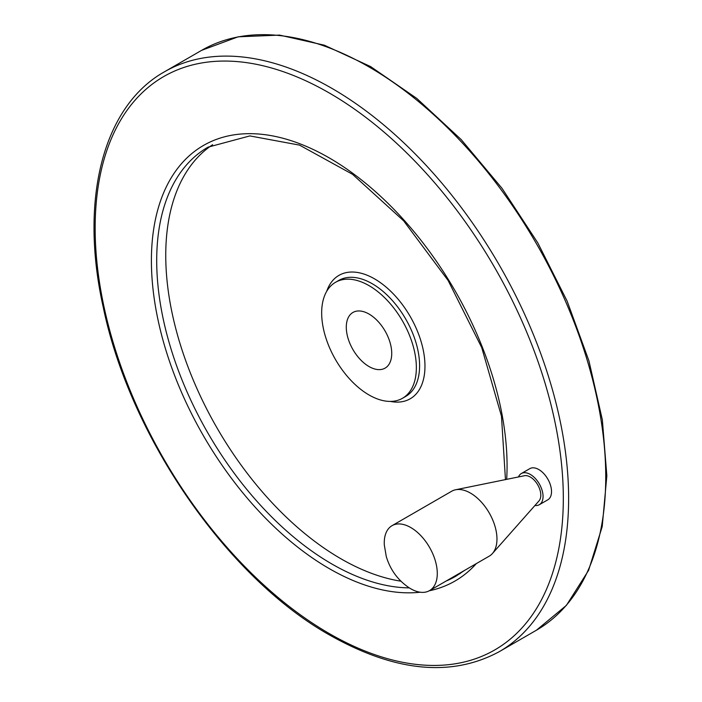 <?xml version="1.0" encoding="UTF-8"?>
<svg xmlns="http://www.w3.org/2000/svg" width="702" height="702" viewBox="0 0 702 702"><rect width="100%" height="100%" fill="white"/><g stroke="black" fill="none" stroke-linecap="round" stroke-linejoin="round"><path stroke-width="1.05" d="M408.862 587.592A37.496 21.648 -120 0 0 410.767 588.767A37.496 21.648 -120 0 0 429.519 590.628A37.496 21.648 -120 0 0 429.519 547.332A37.496 21.648 -120 0 0 392.023 525.684A37.496 21.648 -120 0 0 384.327 545.077L386.275 556.519C390.198 569.647 397.727 580.01 408.871 587.6M369.015 314.048A32.143 18.559 60 0 1 390.005 342.374A32.143 18.559 60 0 1 385.082 368.129A32.143 18.559 60 0 1 352.939 349.57A32.143 18.559 60 0 1 352.939 312.46A32.143 18.559 60 0 1 369.015 314.048M429.519 590.628L489.197 556.177A37.496 21.648 -120 0 0 492.409 553.536A37.496 21.648 -120 0 0 489.197 512.872A37.496 21.648 -120 0 0 455.589 489.768A37.496 21.648 -120 0 0 451.702 491.224L392.023 525.684M521.332 473.543L529.799 468.655A17.998 10.39 60 0 1 538.794 469.541A17.998 10.39 60 0 1 550.552 485.407A17.998 10.39 60 0 1 547.797 499.824L539.329 504.712A17.998 10.39 -120 0 0 539.329 483.932A17.998 10.39 -120 0 0 521.332 473.543A17.998 10.39 -120 0 0 518.471 476.948M212.592 144.726A247.745 143.032 -120 0 0 180.344 344.621A247.745 143.032 -120 0 0 340.935 558.783A247.745 143.032 -120 0 0 400.947 581.195M455.194 575.807A247.745 143.032 -120 0 0 460.17 573.543M369.015 394.963A66.962 38.663 -120 0 0 402.492 398.28A66.962 38.663 -120 0 0 402.492 320.963A66.962 38.663 -120 0 0 335.53 282.301A66.962 38.663 -120 0 0 325.272 335.96A66.962 38.663 -120 0 0 369.015 394.963M534.942 505.484A17.998 10.39 -120 0 0 539.329 504.712M492.409 553.536L539.004 500.903A14.803 8.547 -120 0 0 537.732 484.854A14.803 8.547 -120 0 0 524.464 475.728L455.589 489.768M536.407 630.229A334.793 193.296 -120 0 0 536.407 243.647A334.793 193.296 -120 0 0 201.614 50.351L238.136 36.811L279.58 35.1L324.298 45.182L370.603 66.585L416.804 98.447L461.161 139.549L502.009 188.311L537.793 242.874L567.146 301.14L588.943 360.889L602.351 419.849L606.844 475.772L602.219 526.57L588.601 570.34L566.391 605.378L536.407 630.229L499.289 651.658A334.793 193.296 -120 0 0 499.289 265.075A334.793 193.296 -120 0 0 164.496 71.779L201.614 50.351M329.238 633.546A331.037 191.128 -120 0 0 531.958 345.147A331.037 191.128 -120 0 0 126.518 111.065A331.037 191.128 -120 0 0 329.238 633.546M506.677 479.352A251.492 145.2 -120 0 0 337.127 162.662A251.492 145.2 -120 0 0 151.448 256.055A251.492 145.2 -120 0 0 329.238 568.602A251.492 145.2 -120 0 0 420.235 592.216M429.212 590.794A251.492 145.2 -120 0 0 476.298 563.618M505.458 479.598L501.465 416.163L481.756 347.657L448.113 280.475L403.659 220.84L352.527 174.298L299.552 145.121L249.842 135.916L208.02 147.166A247.745 143.032 -120 0 0 170.042 345.691A247.745 143.032 -120 0 0 331.888 564.004A247.745 143.032 -120 0 0 409.31 587.881M446.147 581.028A247.745 143.032 -120 0 0 455.765 576.272L464.54 570.41M390.259 401.412A71.253 41.137 -120 0 0 410.214 316.505A71.253 41.137 -120 0 0 326.702 291.33M402.492 398.28L405.738 396.402A66.962 38.663 -120 0 0 405.738 319.085A66.962 38.663 -120 0 0 338.776 280.431L335.53 282.301M499.289 651.658C451.579 677.386 395.156 671.928 330.019 635.266C227.22 577.746 129.975 436.916 103.22 307.134C79.229 200.026 102.94 106.177 164.496 71.779"/></g></svg>
